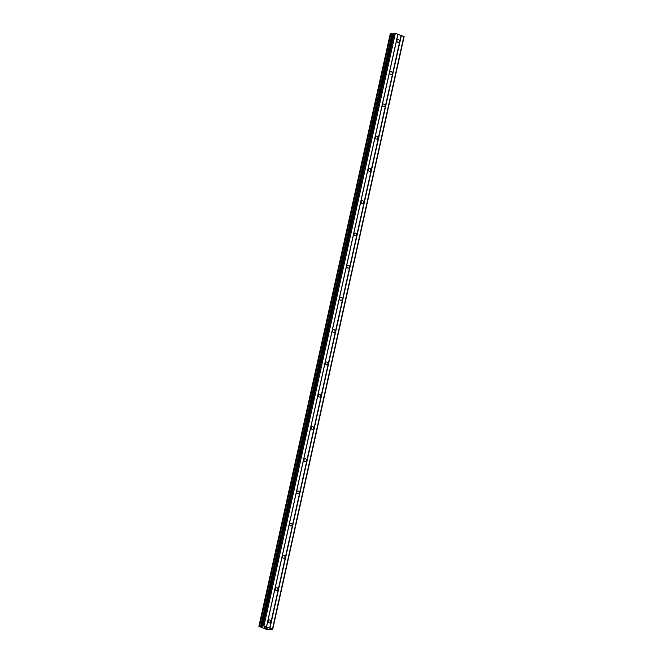 <?xml version="1.0" encoding="UTF-8"?>
<svg xmlns="http://www.w3.org/2000/svg" width="663" height="663" viewBox="0 0 663 663"><rect width="100%" height="100%" fill="white"/><g stroke="black" fill="none" stroke-linecap="round" stroke-linejoin="round"><path stroke-width="0.99" d="M268.225 620.999A1.483 1.26 -98.5 0 1 270.678 621.861A1.483 1.26 -98.5 0 1 268.225 620.999M275.377 588.744A1.483 1.26 -98.5 0 1 277.83 589.606A1.483 1.26 -98.5 0 1 275.377 588.744M282.529 556.489A1.483 1.26 -98.5 0 1 284.982 557.359A1.483 1.26 -98.5 0 1 282.529 556.489M289.681 524.242A1.483 1.26 -98.5 0 1 292.126 525.104A1.483 1.26 -98.5 0 1 289.681 524.242M296.825 491.987A1.483 1.26 -98.5 0 1 299.278 492.849A1.483 1.26 -98.5 0 1 296.825 491.987M303.977 459.732A1.483 1.26 -98.5 0 1 306.43 460.603A1.483 1.26 -98.5 0 1 303.977 459.732M311.129 427.478A1.483 1.26 -98.5 0 1 313.582 428.348A1.483 1.26 -98.5 0 1 311.129 427.478M318.281 395.231A1.483 1.26 -98.5 0 1 320.726 396.093A1.483 1.26 -98.5 0 1 318.281 395.231M325.434 362.976A1.483 1.26 -98.5 0 1 327.878 363.838A1.483 1.26 -98.5 0 1 325.434 362.976M332.577 330.721A1.483 1.26 -98.5 0 1 335.03 331.591A1.483 1.26 -98.5 0 1 332.577 330.721M339.729 298.474A1.483 1.26 -98.5 0 1 342.183 299.336A1.483 1.26 -98.5 0 1 339.729 298.474M346.882 266.219A1.483 1.26 -98.5 0 1 349.335 267.081A1.483 1.26 -98.5 0 1 346.882 266.219M354.034 233.964A1.483 1.26 -98.5 0 1 356.479 234.835A1.483 1.26 -98.5 0 1 354.034 233.964M361.178 201.718A1.483 1.26 -98.5 0 1 363.631 202.58A1.483 1.26 -98.5 0 1 361.178 201.718M368.33 169.463A1.483 1.26 -98.5 0 1 370.783 170.325A1.483 1.26 -98.5 0 1 368.33 169.463M375.482 137.208A1.483 1.26 -98.5 0 1 377.935 138.078A1.483 1.26 -98.5 0 1 375.482 137.208M382.634 104.953A1.483 1.26 -98.5 0 1 385.079 105.823A1.483 1.26 -98.5 0 1 382.634 104.953M389.778 72.706A1.483 1.26 -98.5 0 1 392.231 73.568A1.483 1.26 -98.5 0 1 389.778 72.706M396.93 40.451A1.483 1.26 -98.5 0 1 399.383 41.313A1.483 1.26 -98.5 0 1 396.93 40.451M261.852 625.955L393.209 33.349L395.33 33.316L404.115 36.606L272.725 629.245L267.156 629.626L258.918 626.427L261.562 626.61L262.192 626.477L261.918 625.938L263.949 625.955L272.725 629.245M390.275 33.763L258.885 626.402L390.292 33.755L390.797 33.672L259.415 626.311M393.076 33.954L390.797 33.672M265.473 628.002L267.206 628.151M266.302 628.068L266.741 628.217M266.393 627.869L267.371 628.184L266.385 628.325L267.371 628.176M265.001 627.712L264.578 627.629M264.355 627.604L265.44 627.496M269.377 629.137L269.195 629.734M403.883 36.332L272.493 628.972M401.364 35.437L269.974 628.076M392.007 33.863L260.625 626.502M392.098 33.879L260.708 626.518M394.311 33.15L262.921 625.789M395.33 33.316L263.949 625.955M397.858 34.203L266.468 626.842M397.924 34.277L266.534 626.916M401.074 35.396L269.692 628.035M390.946 33.697L259.556 626.336M392.562 33.954L261.172 626.593M392.944 33.97L261.562 626.61M393.3 33.299L261.918 625.938M393.209 33.349L261.827 625.988"/></g></svg>
